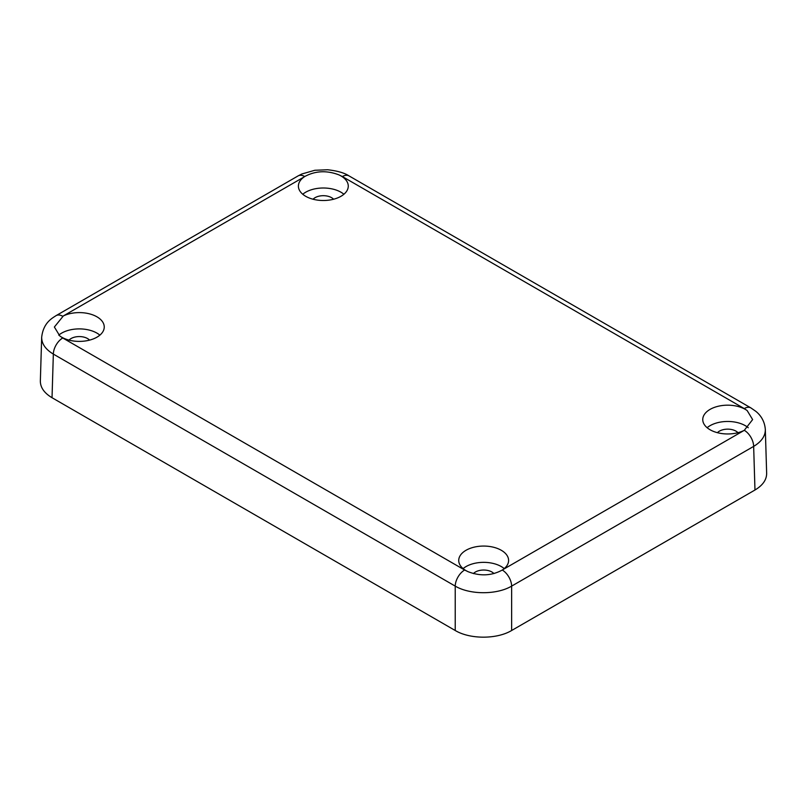 <?xml version="1.0" encoding="UTF-8"?>
<svg xmlns="http://www.w3.org/2000/svg" width="807" height="807" viewBox="0 0 807 807"><rect width="100%" height="100%" fill="white"/><g stroke="black" fill="none" stroke-linecap="round" stroke-linejoin="round"><path stroke-width="1.21" d="M493.934 573.585A11.641 6.718 0 0 0 491.897 571.992A11.641 6.718 0 0 0 473.406 573.585M468.09 571.699A24.936 14.395 180 0 1 466.032 570.64A24.936 14.395 180 0 1 458.729 560.462A24.936 14.395 180 0 1 474.123 547.156A24.936 14.395 180 0 1 501.298 550.283A24.936 14.395 180 0 1 508.602 560.462A24.936 14.395 180 0 1 502.801 569.692L502.277 570.045C491.634 575.815 480.246 576.369 468.09 571.699L464.63 570.014A13.295 7.677 120 0 0 455.229 586.114C469.987 594.9 496.88 594.9 511.638 586.114L753.657 446.392C761.435 441.691 765.329 436.103 765.329 429.647L765.318 429.274M504.234 568.602A24.936 14.395 0 0 0 501.298 566.564A24.936 14.395 0 0 0 463.107 568.602M333.594 199.238A11.641 6.718 0 0 0 331.556 197.654A11.641 6.718 0 0 0 313.066 199.238M340.968 175.936A24.936 14.395 180 0 1 348.271 186.114A24.936 14.395 180 0 1 332.877 199.41A24.936 14.395 180 0 1 305.702 196.293A24.936 14.395 180 0 1 298.398 186.114A24.936 14.395 180 0 1 304.199 176.884L304.723 176.531C315.366 170.781 326.754 170.227 338.91 174.867A24.936 14.395 180 0 1 340.968 175.936M343.893 194.255A24.936 14.395 0 0 0 340.968 192.217A24.936 14.395 0 0 0 302.766 194.255M737.961 432.693A11.641 6.718 0 0 0 735.923 431.109A11.641 6.718 0 0 0 717.433 432.693M743.681 430.615A24.936 14.395 180 0 1 710.059 429.748A24.936 14.395 180 0 1 702.756 419.569A24.936 14.395 180 0 1 718.149 406.274A24.936 14.395 180 0 1 745.325 409.391A24.936 14.395 180 0 1 747.171 410.581L752.628 419.579L744.296 430.313L502.801 569.692M748.26 427.72A24.936 14.395 0 0 0 745.325 425.682A24.936 14.395 0 0 0 707.134 427.71M89.567 340.12A11.641 6.718 0 0 0 87.529 338.537A11.641 6.718 0 0 0 69.039 340.12M96.941 316.818A24.936 14.395 180 0 1 104.244 327.006A24.936 14.395 180 0 1 88.851 340.302A24.936 14.395 180 0 1 61.675 337.185A24.936 14.395 180 0 1 59.829 335.994L54.372 327.017L63.319 315.951A24.936 14.395 180 0 1 96.941 316.818M99.866 335.147A24.936 14.395 0 0 0 96.941 333.109A24.936 14.395 0 0 0 58.74 335.147M744.296 430.313A13.295 7.677 60 0 1 753.657 446.392L754.969 490.01C762.756 485.36 766.65 479.792 766.65 473.326L765.329 429.627C764.643 419.62 759.044 413.87 755.715 411.247L750.903 407.918A13.295 7.677 -60 0 0 744.246 408.574L747.171 410.581M754.969 490.01L511.638 630.499L511.638 586.114A13.295 7.677 60 0 0 502.277 570.045M62.704 316.253A13.295 7.677 60 0 0 56.097 315.618L56.097 315.618C52.526 318.049 43.306 322.457 41.671 337.326C41.671 343.802 45.565 349.391 53.343 354.091L455.229 586.114L455.229 630.499C469.987 639.386 496.88 639.386 511.638 630.499M455.229 630.499L52.031 397.72L53.343 354.091A13.295 7.677 -60 0 1 62.754 337.992L59.829 335.994M41.671 337.326L40.35 381.025C40.35 387.501 44.244 393.059 52.031 397.72M750.903 407.918L349.017 175.896A13.295 7.677 120 0 0 342.37 176.551L744.246 408.574M338.91 174.867L342.37 176.551M349.017 175.896C344.418 172.88 337.276 170.832 327.592 169.752L314.821 170.277L301.919 173.969L298.116 175.896A13.295 7.677 60 0 1 304.723 176.531M63.319 315.951L304.199 176.884M464.63 570.014L62.754 337.992M56.097 315.618L298.116 175.896"/></g></svg>
